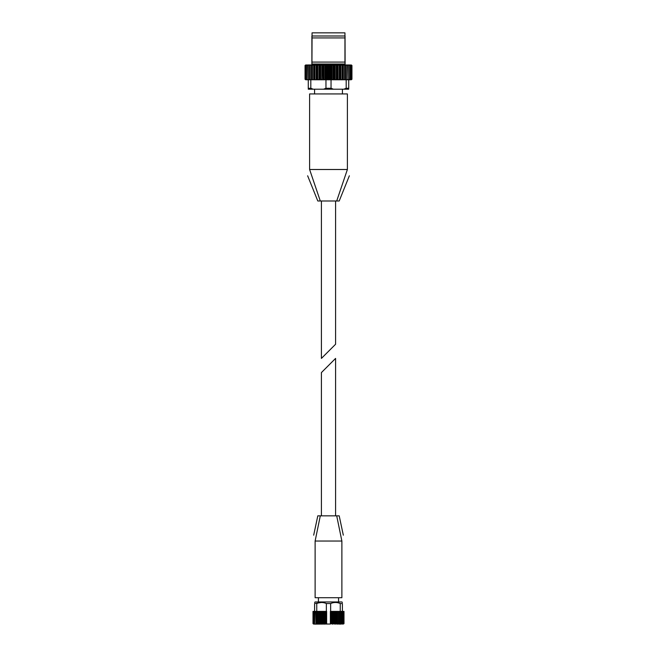<?xml version="1.0" encoding="UTF-8"?>
<svg xmlns="http://www.w3.org/2000/svg" width="657" height="657" viewBox="0 0 657 657"><rect width="100%" height="100%" fill="white"/><g stroke="black" fill="none" stroke-linecap="round" stroke-linejoin="round"><path stroke-width="0.99" d="M321.413 515.844L321.413 372.576L335.587 358.41L335.587 515.844M321.577 602.461L314.604 603.528C314.604 602.132 314.604 602.132 314.604 603.528L314.604 611.396M313.151 611.396L315.96 611.396L315.96 623.69M330.652 611.396L330.652 603.528L326.348 603.528C323.154 602.124 319.959 602.124 316.756 603.528L316.756 611.396M326.348 603.528L326.348 611.396M315.96 623.723L315.96 611.396L326.636 611.396L326.636 624.035L330.364 624.035L330.364 611.396L330.89 611.396L330.89 623.772L330.364 624.035M330.652 603.528C333.846 602.124 337.049 602.124 340.244 603.528L340.244 611.396M330.89 611.396L342.067 611.396L342.067 623.772L341.114 624.109L341.114 611.396M340.244 603.528L342.396 603.528L342.396 611.396M327.851 541.031L315.122 541.031L315.122 597.706L341.878 597.706L341.878 541.031L327.851 541.031M315.122 541.031C313.553 533.402 313.553 533.402 315.122 541.031C313.553 533.402 313.553 533.402 315.122 541.031L320.296 515.844L317.799 515.844L313.685 535.184M343.315 535.184L339.201 515.844L336.704 515.844L341.878 541.031C343.447 533.402 343.447 533.402 341.878 541.031M313.512 623.624L313.586 611.396M314.506 623.665L314.506 611.396L314.539 623.6M342.461 623.6L342.494 611.396L342.067 611.396M313.791 624.109L313.151 623.772M343.849 611.396L343.849 623.772L342.995 624.084M342.921 624.109L342.289 624.01M343.414 623.772L343.168 611.396L342.494 611.396L342.494 623.665M340.901 624.109L330.89 623.772M341.04 623.772L340.507 623.772L340.507 611.396M326.636 624.035L316.099 624.109M316.493 611.396L316.493 623.772L315.96 623.772M315.886 611.396L315.886 624.109L314.851 624.109M314.933 611.396L314.539 623.772M314.711 624.01L314.079 624.109M313.832 611.396L313.586 623.772M314.005 624.084L313.233 623.772L313.233 611.396M343.767 611.396L343.488 623.624M314.604 602.461L315.122 601.952L341.878 601.952L342.396 602.461M342.396 603.528C342.396 602.132 342.396 602.132 342.396 603.528M318.423 601.952L318.423 597.706M336.704 515.844L320.296 515.844M335.587 200.985L335.587 344.243L321.413 358.41L321.413 200.985M328.5 169.498L347.389 169.498L347.389 93.935L309.611 93.935L309.611 169.498L328.5 169.498M347.389 169.498C349.614 177.932 349.614 177.932 347.389 169.498L336.704 200.985L339.201 200.985L349.36 175.78M309.611 169.498C307.386 177.932 307.386 177.932 309.611 169.498L320.296 200.985L336.704 200.985M307.64 175.78L317.799 200.985L320.296 200.985M311.894 64.969L311.894 35.995L345.04 35.995L344.95 37.934L312.05 37.934L311.935 64.969L308.223 64.969L308.059 65.437L308.223 79.76L308.002 64.969L305.677 65.437L305.677 79.292L306.4 79.76L305.677 79.292M311.96 35.995L312.05 37.934M344.95 37.934L344.95 62.087L312.05 62.087M344.95 62.087L345.04 64.025L311.96 64.025M342.494 79.292L342.625 64.969L341.385 64.969L342.075 65.437L342.075 79.292L341.385 79.76L342.625 79.76L342.075 79.292M339.743 79.292L339.965 64.969L338.61 64.969L339.283 65.437L339.283 79.292L338.61 79.76L339.965 79.76L339.283 79.292M336.77 79.292L337.082 64.969L335.637 64.969L336.277 65.437L336.277 79.292L335.637 79.76L337.082 79.76L336.277 79.292M333.633 79.292L334.027 64.969L332.524 64.969L333.124 65.437L333.124 79.292L332.524 79.76L334.027 79.76L333.124 79.292M314.925 79.292L314.925 65.437L315.615 64.969L316.181 64.969L316.181 79.76L315.615 79.76L317.035 79.76L316.863 64.969L317.035 79.76L319.918 79.76L319.672 64.969L320.23 65.437L319.918 79.76L322.973 79.76L322.653 64.969L323.367 65.437L322.973 79.76L324.476 79.76L323.876 79.292L323.876 65.437L324.476 64.969L314.375 64.969L314.375 79.76L315.615 79.76L314.506 79.292M312.395 79.292L312.395 65.437L313.093 64.969L311.993 64.969L311.993 79.76L313.093 79.76L312.018 79.292M345.065 64.025L345.065 64.969L343.907 64.969L344.605 65.437L344.605 79.292L343.907 79.76L345.007 79.76L344.605 79.292M348.727 79.76L348.727 89.212L343.792 89.212L346.19 88.268L346.19 79.76L345.574 79.76L347.077 79.76L347.142 79.292L346.132 79.76M348.629 79.76L347.471 79.76L348.941 79.292L348.013 79.76M313.093 64.969L311.968 64.969L311.993 79.76L310.81 79.76L310.81 88.268L313.208 89.212L308.273 89.212L308.273 79.76M310.868 64.969L310.178 65.437L310.178 79.292L310.868 79.76L308.355 79.76M331.038 79.76L331.038 88.268L333.436 89.212L323.564 89.212L325.962 88.268L325.962 79.76L327.662 79.76L327.12 79.292L324.952 79.76L324.952 64.969L322.973 64.969M328.902 64.969L330.865 64.969L330.397 65.437L330.397 79.292L330.865 79.76L328.902 79.76L328.902 64.969L326.135 64.969L326.603 65.437L326.603 79.292M330.865 64.969L334.027 64.969M335.119 64.969L334.347 64.969L334.347 79.76L335.637 79.76L335.119 79.76L335.119 64.969L337.082 64.969M338.61 79.76L338.059 79.76L338.059 64.969L337.328 64.969L337.328 79.76L340.137 79.76L340.137 64.969L343.907 64.969M338.059 64.969L339.965 64.969M345.007 79.76L345.574 79.76L345.574 64.969L345.032 64.969L345.032 79.76L343.907 79.76M345.574 64.969L346.822 65.437L346.822 79.292M347.077 79.76L347.471 64.969L346.132 64.969M347.471 64.969L348.686 65.437L348.686 79.292M349.877 64.969L351.323 65.437L350.978 79.76L348.998 79.76L348.998 64.969L348.013 64.969M348.998 64.969L350.148 65.437L350.148 79.292L349.508 79.76M350.082 79.76L350.345 65.437L349.508 64.969M350.838 64.969L351.799 65.437L351.799 79.292L351.265 79.76L351.799 79.292M351.856 79.292L351.856 65.437L351.265 64.969M351.109 79.76L351.947 79.292L351.947 65.437L351.109 64.969M305.891 64.969L305.053 65.437L305.053 79.292L305.891 79.76M305.201 79.292L305.201 65.437L305.735 64.969L305.144 65.437L305.144 79.292L305.735 79.76L305.144 79.292M305.735 64.969L306.162 64.969M314.276 64.969L313.66 64.969L313.66 79.76L314.375 79.76L314.276 64.969L315.615 64.969M317.717 79.292L317.717 65.437L318.39 64.969L318.941 64.969L318.941 79.76L317.257 79.292M321.881 64.969L321.881 79.76L320.723 79.292L320.723 65.437L321.363 64.969L319.918 64.969M325.749 79.76L325.749 64.969L324.952 64.969M350.6 64.969L351.199 65.437L351.199 79.292L350.6 79.76M348.941 79.292L348.777 64.969M347.142 79.292L347.077 64.969M344.982 79.292L345.007 64.969M329.338 64.969L329.88 65.437L329.88 79.292L329.338 79.76M327.12 79.292L327.12 65.437L327.662 64.969M309.923 64.969L309.923 79.76M308.223 79.76L308.987 79.76L308.314 79.292L308.314 65.437L308.987 64.969M306.918 64.969L306.918 79.76L307.492 79.76L306.852 79.292L306.852 65.437L307.492 64.969M305.801 79.292L305.801 65.437L306.4 64.969M328.902 79.76L327.662 79.76L328.098 79.76L328.098 64.969M332.048 64.969L332.048 79.76L331.251 79.76L331.251 64.969M340.819 64.969L340.819 79.76L341.385 79.76L339.965 79.76M343.34 64.969L343.34 79.76L342.625 79.76L342.724 64.969M324.476 79.76L324.952 79.76L324.476 79.76M310.868 79.76L311.426 79.76L311.426 64.969M308.987 79.76L309.529 79.76L309.529 64.969M307.492 79.76L308.002 79.76M306.918 79.76L306.4 79.76M305.735 79.76L306.162 79.76M350.838 79.76L351.265 79.76M344.95 35.995L344.95 32.85L312.05 32.85L312.05 35.995M345.04 35.995L345.106 64.969M342.428 93.935L342.428 89.212L314.572 89.212L314.572 93.935M343.792 89.212L333.436 89.212M323.564 89.212L313.208 89.212M317.495 611.396L317.495 624.109M317.758 611.396L317.758 624.109M317.816 611.396L317.816 623.772M318.464 611.396L318.464 623.772M319.474 611.396L319.474 624.109M319.795 611.396L319.795 624.109M320.025 611.396L320.025 623.772M320.78 611.396L320.78 623.772M321.766 611.396L321.766 624.109M322.119 611.396L322.119 624.109M322.53 611.396L322.53 623.772M323.359 611.396L323.359 623.772M324.279 611.396L324.279 624.109M324.665 611.396L324.665 624.109M325.24 611.396L325.24 623.772M326.11 611.396L326.11 623.772M331.76 611.396L331.76 623.772M332.335 611.396L332.335 624.109M332.721 611.396L332.721 624.109M333.641 611.396L333.641 623.772M334.47 611.396L334.47 623.772M334.881 611.396L334.881 624.109M335.234 611.396L335.234 624.109M336.22 611.396L336.22 623.772M336.975 611.396L336.975 623.772M337.205 611.396L337.205 624.109M337.526 611.396L337.526 624.109M338.536 611.396L338.536 623.772M339.184 611.396L339.184 623.772M339.242 611.396L339.242 624.109M339.505 611.396L339.505 624.109M348.727 88.268L346.19 88.268M310.81 88.268L308.273 88.268M331.038 88.268L325.962 88.268M342.494 65.437L342.075 65.437M339.743 65.437L339.283 65.437M336.77 65.437L336.277 65.437M333.633 65.437L333.124 65.437M330.397 65.437L329.88 65.437M327.12 65.437L326.603 65.437M323.876 65.437L323.367 65.437M320.723 65.437L320.23 65.437M317.717 65.437L317.257 65.437M314.925 65.437L314.506 65.437M330.397 79.292L329.88 79.292M323.876 79.292L323.367 79.292M320.723 79.292L320.23 79.292M343.997 611.396L343.997 623.6M313.003 611.396L313.003 623.6M338.577 601.952L338.577 597.706"/></g></svg>
